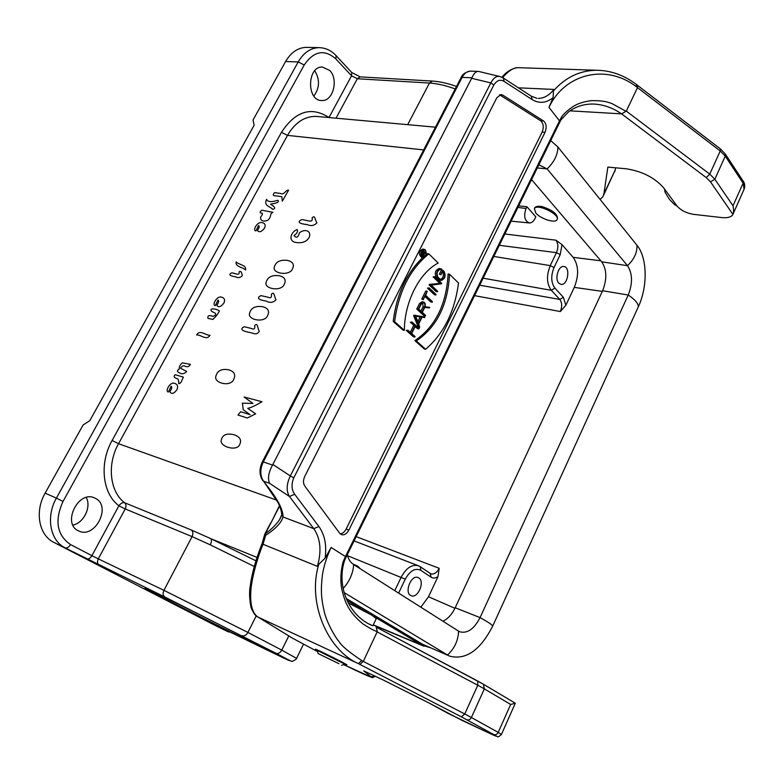 <?xml version="1.0" encoding="UTF-8"?>
<svg xmlns="http://www.w3.org/2000/svg" width="784" height="784" viewBox="0 0 784 784"><rect width="100%" height="100%" fill="white"/><g stroke="black" fill="none" stroke-linecap="round" stroke-linejoin="round"><path stroke-width="1.18" d="M428.868 253.889C410.012 269.079 398.595 291.697 394.626 321.714L404.387 330.378C404.309 302.31 419.42 272.607 438.187 263.052L428.868 253.889L427.427 253.653L426.094 254.682M422.821 249.087L422.674 249.067C418.715 251.38 418.323 254.124 421.488 257.299L422.782 257.515C406.445 273.165 396.586 294.47 393.196 321.411L402.966 330.074L404.387 330.378M393.196 321.411L394.626 321.714M449.555 274.224C447.87 304.809 436.776 327.055 416.294 340.952L425.663 349.262C443.852 333.523 454.798 311.434 458.503 283.014L449.555 274.224L448.125 273.969C446.439 304.535 435.355 326.752 414.873 340.628L424.252 348.939L425.663 349.262M416.294 340.952L414.873 340.628M411.786 322.528L415.187 325.605L411.355 333.269L407.935 330.221L407.68 330.73L414.824 337.091L415.079 336.581L411.678 333.553L415.51 325.889L418.891 328.937L419.146 328.427L412.041 322.028L410.355 322.234L413.766 325.301L410.267 332.298M412.041 322.028L410.355 322.234M415.167 326.565L417.47 328.633L418.891 328.937M407.935 330.221L406.249 330.417L413.403 336.777L414.824 337.091M406.249 330.417L407.68 330.73M415.187 325.605L413.766 325.301M420.195 316.873L417.833 321.587M421.645 317.108L418.538 323.312L415.589 316.109L421.645 317.108M422.066 317.177L424.556 317.598L424.83 317.05L415.324 315.462L415.05 316.021L419.695 327.33L418.744 323.812L422.066 317.177M419.695 327.33L418.274 327.026L413.629 315.727L415.05 316.021M415.324 315.462L413.903 315.168L413.629 315.727M424.83 317.05L413.903 315.168M432.464 301.732L425.653 295.323L427.241 291.246L423.184 299.331L425.398 295.833L432.219 302.232L432.464 301.732M425.036 296.558L430.788 301.958L432.219 302.232M427.241 291.246L425.81 290.972L421.753 299.057L423.497 299.625M421.753 299.057L423.184 299.331M436.08 294.5L429.142 287.914L428.887 288.414L435.826 295L436.08 294.5M429.142 287.914L427.456 288.149L434.405 294.735L435.826 295M427.456 288.149L428.887 288.414M441.666 283.298L434.787 276.644L434.532 277.144L440.951 283.338L430.788 284.631L430.504 285.19L437.433 291.795L437.678 291.295L431.239 285.151L441.392 283.847L441.666 283.298M437.433 291.795L436.002 291.53L429.073 284.925L430.504 285.19M430.788 284.631L429.348 284.367L429.073 284.925M440.951 283.338L429.348 284.367M434.532 277.144L433.101 276.889L439.52 283.083M434.787 276.644L433.101 276.889M441.314 269.559L441.568 269.049L440.696 268.745C436.698 270.274 435.728 273.342 437.805 277.928L441.088 280.496C445.087 278.996 446.067 275.948 444.009 271.352L442.882 270.245L440.765 274.488L442.94 271.039L443.764 271.852C445.577 275.909 444.714 278.604 441.186 279.927L438.06 277.428C436.227 273.371 437.08 270.676 440.608 269.324L440.02 269.333M442.539 271.832C444.058 275.311 443.352 277.918 440.422 279.643M441.069 274.782L439.334 274.233L440.765 274.488M442.882 270.245L441.451 270L439.334 274.233M439.432 268.53L439.265 268.5C435.257 270.029 434.297 273.087 436.374 277.673L438.344 279.574L440.931 280.476M418.744 309.121L421.263 304.084L423.399 302.614C424.918 303.29 425.281 304.77 424.467 307.063L421.959 312.081L418.744 309.121M422.694 302.683L423.037 306.779L420.881 311.091M429.387 307.906L429.671 307.338L424.957 306.936C425.683 304.349 425.193 302.712 423.507 302.026L420.949 303.8L418.166 309.337L425.369 315.952L425.624 315.452L422.272 312.365L424.703 307.504L429.387 307.906M422.184 301.771L419.518 303.516L416.745 309.043L423.948 315.658L425.369 315.952M416.745 309.043L418.166 309.337M429.671 307.338L425.016 306.779M421.645 253.565L423.252 251.292L423.654 252.86L422.752 254.643L421.645 253.565M422.36 252.164L421.704 253.624M425.692 253.016L423.977 252.791L423.301 250.9L421.263 253.693L424.007 256.368L422.958 254.849L423.811 253.173L425.692 253.016L423.987 252.752M421.008 254.614L422.566 256.133L424.007 256.368M423.38 249.743L424.654 252.85M424.624 253.281L423.781 255.653M423.272 256.25L422.223 256.858M425.144 250.233C426.731 253.702 426.016 256.005 422.988 257.142C420.126 254.271 420.479 251.782 424.056 249.684L425.144 250.233M425.31 249.89L424.115 249.292C420.155 251.605 419.763 254.359 422.919 257.534C426.271 256.28 427.064 253.732 425.31 249.89M499.604 94.825L540.686 120.795C543.479 123.441 543.969 127.204 542.146 132.084L346.116 529.082C344.548 532.022 342.579 533.61 340.187 533.845M348.87 530.102C346.802 533.816 344.343 535.335 341.51 534.659L339.668 533.247L304.78 486.031C303.075 483.326 303.065 480.112 304.751 476.398L496.811 97.745L500.937 94.541L502.701 95.07L543.596 120.981C546.389 123.637 546.869 127.41 545.047 132.3L348.87 530.102L346.116 529.082M344.735 560.07C336.071 585.452 348.557 616.038 372.655 625.71L369.293 624.123M292.814 638.352L317.559 651.602L292.814 638.352L257.642 616.832M258.357 617.253L358.406 663.636C327.398 650.034 307.093 602.445 318.794 564.304L317.373 566.352L263.022 544.263C257.005 558.776 251.233 580.111 250.802 591.949C250.116 604.983 252.487 613.323 257.897 616.969L257.613 616.812M281.75 515.039L279.535 519.733C276.409 524.378 271.646 529.112 265.237 533.943L265.639 535.374L263.022 544.263L262.16 543.4M637.686 85.515L637.519 87.592L626.289 111.103L621.594 113.866L569.968 110.848M626.289 111.103L709.745 174.126L714.832 179.222L733.011 205.8C733.765 209.593 733.746 212.454 732.932 214.385L732.746 214.728C731.09 217.197 727.366 218.138 721.574 217.55L693.458 214.346C686.333 213.14 680.855 210.357 677.023 205.986L663.685 187.895C654.62 177.596 642.076 171.226 626.063 168.766L607.855 167.1L603.905 193.854L602.867 196.715L600.103 199.44M281.74 514.069L283.004 516.97L313.767 528.641L289.433 496.458C286.15 491.039 286.444 484.208 290.325 475.937L293.765 477.838C291.168 484.345 291.481 489.833 294.696 494.283L318.912 526.544C324.762 534.776 326.83 545.311 325.105 558.169L331.152 547.467C326.928 556.277 324.027 565.323 322.449 574.603C320.695 589.891 321.009 597.516 324.321 611.981C326.565 621.8 334.592 636.451 339.1 641.665C341.55 645.879 349.096 652.17 361.718 660.53L363.296 661.392L377.29 631.551C374.781 631.032 370.019 628.494 362.992 623.937C355.348 617.733 349.88 611.089 346.606 604.023C345.146 601.593 341.706 590.92 341.216 585.413C340.383 577.916 341.001 570.076 343.069 561.893L345.45 556.581L346.087 557.169L344.803 559.992M272.538 465.079L471.919 77.792L462.099 77.391L263.316 461.913L272.538 465.079C268.481 472.478 267.511 478.573 269.618 483.356L263.532 481.17L269.5 488.961C278.653 501.064 283.151 510.404 283.004 516.97C281.505 522.614 275.723 528.749 265.639 535.374M479.024 71.52L478.083 71.413C475.839 71.432 473.791 73.559 471.919 77.792M471.674 78.302L490.813 82.918C493.499 77.91 496.478 75.764 499.731 76.499L500.182 76.607M265.237 533.943L279.643 505.954M732.932 214.385L710.48 181.839L714.832 179.222L725.269 156.134L725.19 153.87L720.29 148.823L636.441 84.525C624.133 75.186 610.814 70.433 596.487 70.246C579.601 70.55 565.264 77.449 553.455 90.944L553.837 89.435L518.391 87.818M502.593 77.587C508.169 71.226 513.089 67.924 517.362 67.659L596.516 70.246M636.451 84.525L636.206 86.642L720.241 150.989L725.269 156.134L743.105 183.142L733.011 205.8M625.955 111.269L611.843 103.517C608.296 102.469 605.268 100.548 591.499 100.607C584.178 101.587 578.386 103.361 574.123 105.918C568.851 109.25 564.764 112.759 561.873 116.444L559.511 120.824L548.967 107.388L553.092 97.667L553.445 90.954M548.967 107.388C564.872 73.304 606.434 63.612 636.206 86.642L636.216 86.622M537.089 98.363L531.278 96.197L503.318 78.018L504.171 81.458C500.339 79.096 496.899 80.262 493.842 84.976L293.765 477.838M272.871 464.481L290.325 475.937L490.813 82.918L493.842 84.976M269.618 483.356L289.433 496.458L294.696 494.283M318.804 564.304L325.105 558.169M344.833 664.175L346.812 664.92C348.841 665.234 315.736 648.672 315.393 649.201L317.167 650.377M377.339 632.002L477.789 685.236L464.755 713.979L363.296 661.392L359.944 664.43L461.325 716.821L493.763 734.559C498.477 737.225 496.831 736.695 488.804 732.962L448.066 713.391L428.907 702.925L382.347 679.581L363.698 670.859L371.038 676.768C371.763 677.866 362.62 673.809 343.627 664.597L371.518 677.288C371.694 677.935 372.949 677.601 375.281 676.278M361.708 660.559L358.415 663.636L359.944 664.43M331.152 547.467L345.45 556.581L559.511 120.824L559.737 121.981M477.819 681.12L483.326 684.177L484.345 688.871L510.668 704.453L498.212 732.393L471.39 717.507L484.345 688.871L477.789 685.236L477.711 681.051L376.144 627.092L377.32 631.551M510.668 704.453L515.333 703.258L483.336 684.187M270.451 523.34L264.845 534.022M593.155 104.027L593.184 104.027C603.288 104.458 612.716 107.731 621.477 113.856M561.873 116.444L560.962 119.697M344.823 559.786L343.069 561.893M664.44 188.915L665.077 192.276L669.546 199.538L674.554 204.614L677.092 206.084M602.308 291.393L574.28 287.375L565.862 305.241L560.315 311.542C562.265 306.632 562.089 302.595 559.796 299.439L551.299 290.305C546.634 283.837 546.281 275.605 550.26 265.609L556.454 252.654C558.473 247.715 558.306 243.559 555.954 240.188L562.001 244.628L573.153 257.338L600.848 260.807M574.28 287.375C579.053 275.38 578.67 265.364 573.153 257.338M558.796 283.161C554.376 278.918 558.482 265.374 563.843 266.511C570.811 266.972 567.792 285.729 560.981 284.376L558.796 283.161M373.292 624.848L421.508 644.977L374.282 616.724M368.196 613.078L346.91 600.348M557.15 219.402L557.473 218.726C557.63 214.061 552.504 210.024 542.107 206.633C538.285 205.957 535.844 206.339 534.786 207.77L534.59 208.181M526.897 206.721L526.025 208.515C523.496 216.208 524.633 221.019 529.445 222.95C531.63 222.96 533.463 221.529 534.953 218.638L535.815 216.864L526.897 206.721L518.616 205.82M421.508 644.977L429.779 647.555M313.835 96.02C319.735 87.916 320.039 79.507 314.737 70.795M285.601 61.515L253.026 119.991L254.134 125.254L89.797 420.675L83.104 424.987L45.129 493.146L56.409 498.124L298.204 61.936L285.601 61.515C290.923 52.469 297.744 47.755 306.083 47.363L307.602 47.393M95.707 498.506L94.521 497.928C78.096 489.951 61.642 524.163 78.743 530.964C94.815 539.196 111.749 506.493 95.707 498.506M329.662 70.413L322.391 67.032C306.985 66.228 306.505 101.097 321.832 100.528C333.073 101.518 338.855 79.243 329.662 70.413M233.005 633.472L216.707 626.21L53.92 542.43C38.896 535.286 34.467 511.491 45.129 493.146M72.922 525.104C83.878 522.889 91.571 506.846 86.25 497.497M244.892 637.637L261.327 646.535C260.357 647.212 139.336 586.471 145.207 588.235C145.148 587.471 212.464 620.81 244.892 637.637M317.853 116.542L316.187 116.395C304.594 116.199 295.029 122.529 287.493 135.387L118.551 443.705C106.8 464.393 109.78 491.686 124.607 502.75L191.453 530.053L210.827 538.686C211.827 539.784 211.641 541.832 210.259 544.831L192.07 536.599L125.215 508.943L98.284 558.865L163.944 590.342L192.07 536.599C193.295 533.816 193.099 531.64 191.453 530.053M254.261 566.479L210.259 544.831M124.607 502.75C126.195 504.308 126.391 506.366 125.215 508.943L118.903 505.778C102.449 493.597 99.068 463.364 112.112 440.471L281.466 132.32C295.431 111.083 311.277 106.144 328.986 117.522L351.565 75.803L335.915 58.976C324.419 48.922 313.855 50.931 304.231 64.994L63.024 501.437C54.38 520.733 56.889 535.109 70.531 544.566L91.904 555.67L118.903 505.778C120.765 503.299 122.667 502.289 124.607 502.75M394.764 590.656L401.241 577.122C406.22 567.969 411.904 564.166 418.293 565.725L418.842 565.95M355.564 565.793L357.759 566.136L360.375 568.841M418.823 577.935L418.048 577.543C410.983 574.358 403.819 593.351 411.208 595.713C417.843 598.8 425.193 581.561 418.823 577.935M420.861 607.208L428.495 596.751L437.962 576.661C435.434 578.298 433.16 578.474 431.122 577.21L420.832 570.311L420.283 566.754L418.333 565.744M430.661 573.741L430.945 573.868C434.071 574.603 436.815 572.751 439.187 568.292L437.962 576.661M535.746 212.993C540.499 218.814 555.121 223.528 556.963 219.785C560.874 214.865 537.148 203.085 534.394 208.583L535.746 212.993M348.165 602.906L371.685 615.097L376.281 618.615L372.89 625.671M338.923 663.695L318.216 653.601L338.923 663.695M442.911 621.202C447.889 618.87 451.986 614.391 455.19 607.747L602.602 290.746C607.149 279.182 606.855 269.539 601.71 261.827L531.523 179.546M449.781 656.169L422.694 644.33L449.781 656.169C466.029 660.246 480.347 650.181 492.734 626.004L638.313 306.838C647.868 286.552 647.388 257.671 636.961 245.235L557.855 146.931L550.662 140.581M344.068 592.557L447.527 655.022C454.563 648.427 458.238 640.469 458.571 631.13L459.934 631.835C467.489 633.668 474.202 628.925 480.053 617.606L628.229 295.029C632.806 283.279 632.561 273.498 627.504 265.688L547.114 168.893L538.775 164.767M458.571 631.13L353.672 564.588C350.575 562.579 348.429 559.306 347.253 554.798M422.694 644.33L346.058 598.378M288.59 190.12L282.309 201.223L281.799 196.676L275.792 195.814C272.91 195.971 272.509 194.902 274.576 192.619L280.564 193.462C283.945 195.52 285.592 189.836 288.59 190.12M270.49 204.203C273.028 205.741 277.154 208.466 272.695 209.357C270.157 206.28 263.277 205.898 266.638 199.312C267.687 202.027 271.431 202.35 277.869 200.263C280.221 202.684 274.165 203.497 270.49 204.203M316.893 222.823C314.198 225.723 310.954 226.302 307.171 224.547C302.967 224.253 295.196 222.764 301.605 219.647C305.27 219.295 313.502 224.106 312.11 217.883C315.207 214.551 314.786 219.647 316.893 222.823M267.334 220.529C262.758 221.764 260.494 220.667 260.543 217.237C262.209 215.071 262.758 213.718 262.179 213.179C259.524 213.101 259.406 212.121 261.836 210.22L272.901 212.307C269.294 213.816 271.823 217.433 267.334 220.529M264.58 228.046C261.582 231.907 259.21 232.73 257.466 230.516C259.357 227.625 259.7 225.968 258.504 225.547L255.976 230.859C252.389 231.006 256.623 222.47 261.082 222.489C264.806 222.852 265.972 224.694 264.58 228.046M309.121 237.444C306.456 241.991 301.673 243.599 294.764 242.256C287.816 240.1 291.521 231.427 297.175 229.536C298.116 231.545 297.058 233.524 294 235.484C296.372 238.434 298.185 237.542 299.419 232.828C304.996 228.301 311.856 230.986 309.121 237.444M292.618 268.471C290.178 276.546 271.597 273.675 274.4 266.795C275.88 261.699 280.26 259.573 287.542 260.415C292.824 261.729 294.51 264.414 292.618 268.471M245.559 270.029C246.705 264.923 238.797 264.816 236.121 261.895C235.014 266.864 242.785 267.07 245.559 270.029M242.315 275.684C240.345 277.82 238.052 278.173 235.445 276.752C232.495 276.429 227.066 275.106 231.672 272.891C234.269 272.714 239.904 276.585 239.11 271.823C240.629 270.656 241.697 271.95 242.315 275.684M284.386 283.965C281.917 292.109 263.385 289.012 266.207 282.083C267.707 276.948 272.097 274.841 279.359 275.762C284.621 277.134 286.297 279.868 284.386 283.965M275.988 299.762C273.253 302.702 270.029 303.143 266.325 301.105C262.17 300.586 254.526 298.616 260.935 295.637L267.785 297.146C270.705 298.469 271.901 297.518 271.362 294.294C274.508 290.923 273.979 296.293 275.988 299.762M223.94 303.016C220.882 306.965 218.52 307.71 216.854 305.28C218.785 302.31 219.167 300.576 217.991 300.076L215.365 305.564C211.817 305.544 216.198 296.715 220.618 296.969C224.283 297.528 225.39 299.547 223.94 303.016M267.756 315.237C265.217 323.518 246.803 319.98 249.675 312.953C251.213 307.72 255.604 305.652 262.826 306.74C268.05 308.249 269.696 311.081 267.756 315.237M212.856 319.421L207.936 318.373C207.437 315.55 209.152 314.894 213.072 316.393C216.952 314.854 216.551 313.247 211.866 311.562C208.103 307.152 217.668 309.131 219.402 310.983C217.932 314.031 215.747 316.844 212.856 319.421M259.249 331.24C256.809 335.826 252.977 332.955 249.616 332.426C245.48 331.808 237.885 329.643 244.294 326.722L251.105 328.398C254.006 329.809 255.202 328.859 254.692 325.556C257.858 322.165 257.279 327.653 259.249 331.24M210.034 335.219C206.437 341.06 200.939 334.484 196.588 334.944C200.155 329.153 205.584 335.64 210.034 335.219M233.848 379.005C231.182 387.59 212.983 383.141 215.963 375.879C217.589 370.469 221.97 368.47 229.124 369.911C234.269 371.704 235.847 374.732 233.848 379.005M186.641 371.43C184.309 374.125 181.663 374.458 178.703 372.42C176.87 371.44 177.027 370.371 179.164 369.225C179.115 366.618 180.202 364.482 182.427 362.835L190.443 364.403C188.846 366.775 187.004 367.353 184.906 366.118C183.583 365.246 182.113 365.942 180.496 368.206L186.641 371.43M180.898 382.416C178.997 384.327 178.301 384.15 178.791 381.867L178.017 378.976C173.989 377.8 173.088 376.379 175.293 374.713L183.397 377.143L180.898 382.416M176.919 389.766C173.803 393.793 171.451 394.46 169.863 391.765C171.853 388.707 172.274 386.875 171.128 386.277L168.393 391.99C164.885 391.755 169.452 382.592 173.803 383.111C177.4 383.925 178.438 386.14 176.919 389.766M255.623 413.825L247.352 417.999L237.944 415.03L240.678 411.727L250.106 414.677L243.236 409.767L242.413 403.152L252.958 403.456L244.049 396.969L261.944 401.741C255.123 405.779 250.38 407.964 247.715 408.307L255.623 413.825M239.884 444.048C237.621 452.211 218.707 446.586 221.343 439.746C222.705 434.581 227.086 432.954 234.504 434.855C239.904 436.962 241.697 440.03 239.884 444.048M443.764 271.852L442.637 271.656M439.775 279.829L438.344 279.574M437.805 277.928L436.374 277.673M424.467 307.063L423.037 306.779M419.518 303.516L420.949 303.8M423.654 252.86L422.213 252.634M421.537 251.448L422.341 251.576M499.761 94.923L502.701 95.07M540.686 120.795L543.596 120.981M542.146 132.084L545.047 132.3M710.48 181.839L706.237 177.605L709.745 174.126L720.241 150.989L720.3 148.833M706.237 177.605L621.594 113.866M603.562 195.255L615.107 170.226L603.905 193.854M615.352 169.236L615.499 167.805M733.109 213.924L744.016 189.405L743.026 180.918L725.269 153.978M268.804 488.452L269.5 488.961M460.933 77.9L262.405 461.756L263.316 461.913C259.906 469.342 259.984 475.761 263.532 481.17L278.114 502.711C277.752 501.652 281.897 510.511 281.721 514.843L279.535 519.733M470.949 71.158L470.282 71.138C466.999 71.305 464.275 73.392 462.099 77.391L460.992 77.763C462.168 74.441 465.255 72.226 470.282 71.138L478.005 71.413M262.836 480.661L262.885 480.729C259.239 475.202 259.073 468.871 262.405 461.756M318.912 526.544L313.767 528.641C320.558 538.569 321.763 551.142 317.373 566.352M538.471 98.431C544.321 98.206 549.447 95.207 553.837 89.435M531.317 96.226L532.15 99.568L504.171 81.458M553.092 97.667C546.144 103.165 539.157 103.802 532.15 99.568M466.852 719.751C468.714 720.359 470.224 719.614 471.39 717.507L464.755 713.979L461.325 716.821M488.942 733.03L497.37 736.588C497.732 737.352 499.085 736.646 501.417 734.471L498.212 732.393C497.085 734.441 495.606 735.167 493.763 734.559M461.894 720.32L488.804 732.962M428.652 702.787L461.766 720.251M382.504 679.65L428.907 702.925M371.038 676.768L374.928 676.112M258.122 617.126L292.54 638.196M279.486 505.592L270.794 523.33M562.001 244.628L560.217 254.584L554.033 267.54C550.731 275.87 551.025 282.73 554.915 288.13L563.382 297.303L565.862 305.241M257.005 557.404L210.827 538.686L255.917 560.805M504.788 233.995L555.954 240.188M256.241 615.861L247.911 632.423L281.76 650.122L288.796 635.912M216.707 626.21L228.105 631.757L210.906 622.908C207.691 621.242 207.593 621.134 210.631 622.604L273.939 653.366C294.157 663.137 294.833 663.097 275.978 653.258L164.905 597.036L53.92 542.43M423.683 149.911L287.493 135.387L281.466 132.32M112.112 440.471L118.551 443.705L276.723 500.143M407.68 124.666L429.465 83.045L357.318 78.753L336.042 118.188M70.531 544.566C68.816 547.31 67.022 548.398 65.15 547.849C50.088 540.695 45.678 516.685 56.409 498.124L63.024 501.437M228.458 631.933L229.79 631.904M304.231 64.994L298.204 61.936C303.545 52.812 310.386 48.049 318.725 47.648L306.083 47.363M275.978 653.258C278.183 653.974 280.113 652.925 281.76 650.122L296.558 658.364C297.949 658.354 291.148 662.519 291.57 661.235L274.037 653.415M164.905 597.036C162.925 595.634 162.611 593.41 163.944 590.342L247.911 632.423C246.196 635.305 244.236 636.383 242.011 635.677M455.22 88.945C445.763 85.495 437.178 83.525 429.465 83.045L432.327 81.066M456.504 86.456C447.713 83.31 439.608 81.507 432.17 81.056L360.013 76.871L357.318 78.753L351.565 75.803L351.673 72.432L336.062 55.586C331.122 50.343 325.34 47.697 318.725 47.648M86.563 558.874C88.445 559.433 90.229 558.365 91.904 555.67L98.284 558.865C97 561.765 97.334 563.892 99.313 565.264M351.673 72.432L360.17 76.881M335.915 58.976L336.062 55.586M210.906 622.908L211.7 623.123M273.939 653.366L208.887 621.761M554.915 288.13L551.299 290.305L483.081 278.193M493.763 256.437L550.26 265.609L554.033 267.54M420.832 570.311C415.236 567.694 410.052 570.644 405.269 579.16L347.498 555.689M560.217 254.584L556.454 252.654L499.232 245.294M479.651 285.18L559.796 299.439L563.382 297.303M405.269 579.16L398.615 593.106M430.171 573.467L431.122 577.21M517.852 207.378L526.025 208.515M560.315 311.542L474.516 295.637M356.161 536.638L439.187 568.292M428.495 596.751L454.926 608.296M317.148 650.328L344.882 664.156L341.667 665.302M557.855 146.931C557.904 154.536 554.327 161.857 547.114 168.893L537.216 167.943M636.961 245.235C637.284 252.526 634.129 259.337 627.504 265.688L601.71 261.827M638.313 306.838C638.421 303.526 635.05 299.596 628.229 295.029L602.602 290.746M492.734 626.004C491.891 624.564 487.668 621.771 480.053 617.606L455.19 607.747M343.108 588.529C349.507 581.444 353.035 573.457 353.672 564.588M439.265 268.5L440.696 268.745M422.076 301.752L423.507 302.026M422.017 250.694L423.301 250.9M422.674 249.067L424.115 249.292M257.711 616.871C255.662 616.293 253.448 613.176 251.066 607.531C249.381 598.917 249.116 591.724 250.263 585.971C251.919 573.251 255.878 559.08 262.14 543.459L264.767 534.227M503.318 78.018L499.731 76.499L478.818 71.471M281.446 515.98L279.574 519.665M615.273 169.765L614.734 171.696M615.352 169.285L615.587 167.805M743.085 181.026C744.643 182.917 745.074 185.455 744.359 188.64M376.144 627.092L483.307 684.167M363.825 670.918L382.416 679.62M501.936 77.253C506.307 71.873 511.442 68.669 517.362 67.659M560.687 120.089L568.449 111.955C575.564 106.565 583.815 103.919 593.184 104.027M346.097 557.14L560.991 119.717M501.446 734.402L515.284 703.317M316.187 116.395L435.443 127.175M373.204 625.015L423.997 646.222M321.175 100.489L321.832 100.528M296.597 658.286L303.477 644.272M317.834 116.542L316.226 116.395M354.074 540.891L418.293 565.725M420.283 566.754L430.926 573.859M529.18 222.93L511.09 221.157M357.759 566.136L352.78 563.961M534.394 208.583L534.786 207.77M318.216 653.601L317.01 649.799"/></g></svg>
